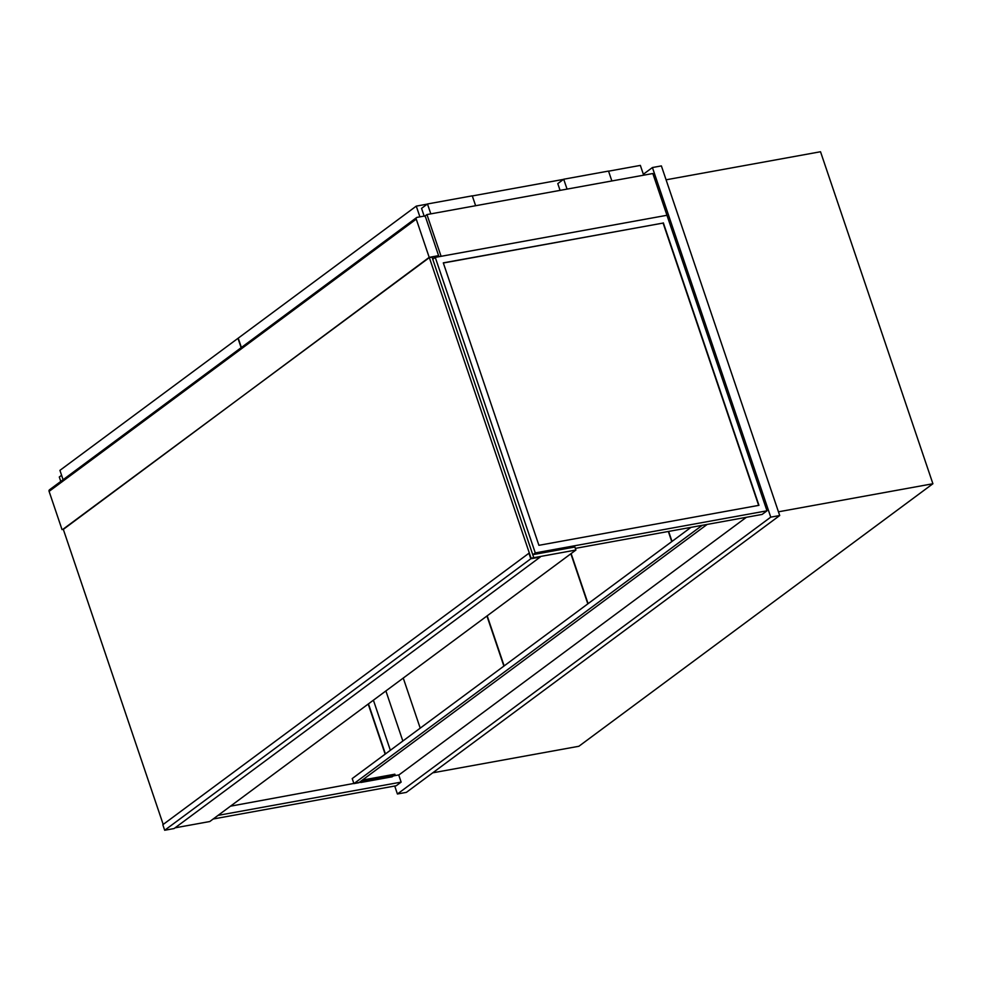 <?xml version="1.0" encoding="UTF-8"?>
<svg xmlns="http://www.w3.org/2000/svg" width="982" height="982" viewBox="0 0 982 982"><rect width="100%" height="100%" fill="white"/><g stroke="black" fill="none" stroke-linecap="round" stroke-linejoin="round"><path stroke-width="1.47" d="M487.195 615.812L504.147 665.906M587.825 603.856L570.873 553.762M441.09 256.314L426.949 214.567L652.834 173.519L666.962 215.279L441.09 256.314M424.654 216.273L426.949 214.567M394.727 786.017L397.415 793.996L406.388 792.364L779.708 515.525L661.377 165.909L652.416 167.541L643.345 174.256M779.708 515.525L770.747 517.146L652.416 167.541M397.415 793.996L770.747 517.146M402.841 741.029L385.889 690.935M666.078 179.804L820.522 151.744L932.9 483.745L578.877 746.271L432.731 772.822M778.456 511.806L932.9 483.745M503.889 666.103L486.937 616.009M403.258 678.059L420.21 728.153M571.131 553.578L588.083 603.66M671.762 541.61L668.337 531.483M668.632 531.422L672.019 541.426M423.807 216.15A1.633 1.313 -126.6 0 1 425.66 217.415L438.598 255.639L429.195 257.358L416.245 219.121A1.633 1.313 -126.6 0 1 417.08 217.366L423.807 216.15M63.314 529.384L429.195 257.358M49.935 489.625A1.633 1.313 53.4 0 0 49.1 491.381L62.038 529.617M163.196 824.438L63.229 529.102L429.343 257.615L437.42 256.142L435.922 257.259M436.585 257.137L438.598 255.639M643.664 175.189L640.35 165.406L608.558 171.187M419.903 216.85L416.27 206.122L427.268 204.121M472.317 195.946L563.508 179.375M241.388 347.505L238.233 338.152L416.27 206.122M63.093 479.719L59.927 470.366L237.975 338.336L241.142 347.702M475.632 205.717L472.281 195.835L427.465 203.974L430.816 213.867M424.175 216.138L421.548 208.368L427.465 203.974M560.071 190.373L557.788 183.609L563.705 179.227L608.521 171.077L611.872 180.97M567.056 189.109L563.705 179.227M60.786 481.438L59.288 477.007L61.596 475.288M443.348 262.992L663.096 223.061L758.656 505.386M663.353 222.877L758.951 505.325L538.909 545.317L443.299 262.857L663.096 223.061M435.259 257.37L535.288 552.915L766.991 510.812L666.962 215.279L435.259 257.37L432.755 259.236M766.991 510.812L762.106 514.433L575.342 548.373M535.288 552.915L532.981 554.634M368.201 704.057L385.153 754.151M368.459 703.861L385.41 753.955M392.96 776.234L230.475 806.185M213.192 819L396.237 785.747L401.135 782.114L398.704 774.933M390.357 750.285L373.406 700.191M218.078 815.379L401.135 782.114M702.228 525.321L353.913 783.611L352.207 778.579L690.984 527.359M353.913 783.611L358.835 782.715L707.15 524.425M395.022 774.7L363.659 780.395L360.824 782.494L392.199 776.799L394.862 774.197L363.487 779.892L359.793 782.003M360.824 782.494L360.603 781.856M393.401 775.903L399.011 774.884L746.369 517.293M432.031 257.124L533.778 557.69L531.078 558.181L528.93 553.234L530.808 558.758L164.681 830.256L174.096 828.55L540.223 557.052L531.078 558.181L429.343 257.615M575.906 550.03L574.875 547.011L532.747 554.67L533.778 557.69L575.906 550.03L209.78 821.529L175.054 827.838M528.93 553.234L162.816 824.72L164.681 830.256M530.808 558.758L540.223 557.052M49.1 491.381L416.245 219.121M416.626 217.562L49.468 489.822"/></g></svg>
